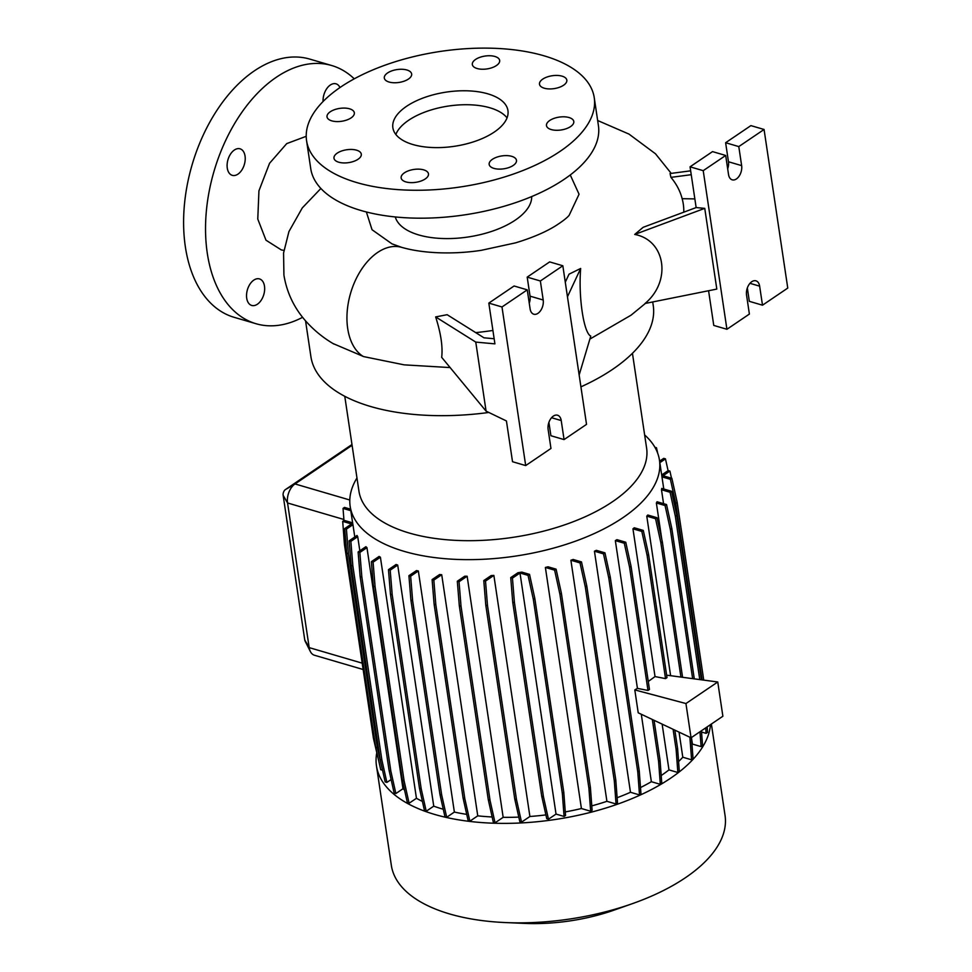 <?xml version="1.0" encoding="UTF-8"?>
<svg xmlns="http://www.w3.org/2000/svg" width="972" height="972" viewBox="0 0 972 972"><rect width="100%" height="100%" fill="white"/><g stroke="black" fill="none" stroke-linecap="round" stroke-linejoin="round"><path stroke-width="1.46" d="M306.216 136.311L286.716 143.613L269.548 163.296L258.941 190.804L257.774 219.065L265.988 240.193L281.333 249.938L283.921 250.375M477.106 68.514A13.815 6.512 -8.5 0 0 492.172 67.639A13.815 6.512 -8.5 0 0 499.669 60.446A13.815 6.512 -8.5 0 0 494.894 56.473A13.815 6.512 -8.5 0 0 479.828 57.348A13.815 6.512 -8.5 0 0 472.331 64.541A13.815 6.512 -8.5 0 0 477.106 68.514M544.271 88.209A13.815 6.512 -8.5 0 0 559.337 87.322A13.815 6.512 -8.5 0 0 566.834 80.141A13.815 6.512 -8.5 0 0 562.059 76.156A13.815 6.512 -8.5 0 0 546.993 77.031A13.815 6.512 -8.5 0 0 539.496 84.224A13.815 6.512 -8.5 0 0 544.271 88.209M551.245 129.568A13.815 6.512 -8.5 0 0 566.299 128.693A13.815 6.512 -8.5 0 0 573.796 121.5A13.815 6.512 -8.5 0 0 569.021 117.527A13.815 6.512 -8.5 0 0 553.967 118.402A13.815 6.512 -8.5 0 0 546.471 125.595A13.815 6.512 -8.5 0 0 551.245 129.568M493.934 168.387A13.815 6.512 -8.5 0 0 509 167.512A13.815 6.512 -8.5 0 0 516.484 160.319A13.815 6.512 -8.5 0 0 511.722 156.334A13.815 6.512 -8.5 0 0 496.656 157.221A13.815 6.512 -8.5 0 0 489.159 164.402A13.815 6.512 -8.5 0 0 493.934 168.387M405.919 181.91A13.815 6.512 -8.5 0 0 420.985 181.035A13.815 6.512 -8.5 0 0 428.47 173.842A13.815 6.512 -8.5 0 0 423.695 169.869A13.815 6.512 -8.5 0 0 408.641 170.744A13.815 6.512 -8.5 0 0 401.144 177.925A13.815 6.512 -8.5 0 0 405.919 181.91M338.754 162.215A13.815 6.512 -8.5 0 0 353.82 161.34A13.815 6.512 -8.5 0 0 361.305 154.159A13.815 6.512 -8.5 0 0 356.542 150.174A13.815 6.512 -8.5 0 0 341.476 151.049A13.815 6.512 -8.5 0 0 333.979 158.242A13.815 6.512 -8.5 0 0 338.754 162.215M331.78 120.856A13.815 6.512 -8.5 0 0 346.846 119.981A13.815 6.512 -8.5 0 0 354.343 112.788A13.815 6.512 -8.5 0 0 349.568 108.803A13.815 6.512 -8.5 0 0 334.502 109.69A13.815 6.512 -8.5 0 0 327.017 116.871A13.815 6.512 -8.5 0 0 331.78 120.856M389.092 82.037A13.815 6.512 -8.5 0 0 404.158 81.162A13.815 6.512 -8.5 0 0 411.654 73.981A13.815 6.512 -8.5 0 0 406.879 69.996A13.815 6.512 -8.5 0 0 391.813 70.871A13.815 6.512 -8.5 0 0 384.317 78.064A13.815 6.512 -8.5 0 0 389.092 82.037M257.398 304.224A13.815 8.541 -73.7 0 1 251.712 305.439A13.815 8.541 -73.7 0 1 246.596 294.079A13.815 8.541 -73.7 0 1 253.801 280.118A13.815 8.541 -73.7 0 1 259.488 278.915A13.815 8.541 -73.7 0 1 264.603 290.264A13.815 8.541 -73.7 0 1 257.398 304.224M237.958 174.134A13.815 8.541 -73.7 0 1 232.272 175.337A13.815 8.541 -73.7 0 1 227.156 163.989A13.815 8.541 -73.7 0 1 234.361 150.028A13.815 8.541 -73.7 0 1 240.048 148.813A13.815 8.541 -73.7 0 1 245.163 160.173A13.815 8.541 -73.7 0 1 237.958 174.134M323.068 101.501A13.815 8.541 -73.7 0 1 330.322 85.026A13.815 8.541 -73.7 0 1 336.008 83.823A13.815 8.541 -73.7 0 1 339.981 87.541M401.898 247.423A58.174 36.086 106.5 0 0 401.776 247.386L402.007 247.447C424.63 253.899 454.993 254.348 481.201 250.339L515.61 242.842C531.818 237.921 545.073 232.308 555.352 225.978C562.399 221.482 566.992 217.935 569.142 215.322L579.057 194.23L570.26 174.96M450.133 367.574L404.158 364.852L363.722 356.615L333.044 343.553M494.153 338.742L483.971 337.806L447.144 314.697L435.65 316.921C440.911 333.396 442.916 346.87 441.689 357.344L486.085 411.144L506.436 420.961L512.523 461.712L525.694 465.576L501.989 306.97L527.261 289.85L530.105 308.877A10.182 6.294 106.3 0 0 533.786 314.211A10.182 6.294 106.3 0 0 537.978 313.324A10.182 6.294 106.3 0 0 543.202 300.008L540.359 280.981L562.824 265.757L586.529 424.375L564.064 439.587L561.221 420.548A10.182 6.294 106.3 0 0 557.527 415.214A10.182 6.294 106.3 0 0 550.553 419.029A10.182 6.294 106.3 0 0 548.123 429.43L550.966 448.457L525.694 465.576M492.913 330.468A205.578 96.823 171.5 0 1 475.709 332.631M579.154 374.998L590.769 336.081C583.747 333.189 578.304 296.934 580.673 268.454L569.033 274.177L565.279 282.22M696.146 207.571L643.136 227.314L634.716 234.446C665.613 240.181 671.81 281.175 645.031 303.495L716.814 289.085L704.749 208.36L696.146 207.571L690.059 166.82L712.525 151.608L725.683 155.459L728.526 174.498A10.182 6.294 106.3 0 0 732.22 179.832A10.182 6.294 106.3 0 0 736.412 178.945A10.182 6.294 106.3 0 0 741.636 165.617L738.793 146.59L764.065 129.47L787.757 288.077L762.498 305.196L759.642 286.157A10.182 6.294 106.3 0 0 755.961 280.835A10.182 6.294 106.3 0 0 748.975 284.638A10.182 6.294 106.3 0 0 746.545 295.038L749.388 314.065L726.922 329.277L703.218 170.671L725.683 155.459M683.778 212.175A205.578 96.823 -8.5 0 0 682.405 199.649L681.882 197.705M690.655 170.829L670.048 173.538L670.935 177.366C676.427 183.927 680.169 191.034 682.15 198.689L694.859 198.908M412.966 144.549A58.174 27.398 -8.5 0 0 476.389 140.855A58.174 27.398 -8.5 0 0 507.943 110.589A58.174 27.398 -8.5 0 0 487.847 93.834A58.174 27.398 -8.5 0 0 424.424 97.528A58.174 27.398 -8.5 0 0 392.87 127.794A58.174 27.398 -8.5 0 0 412.966 144.549M507.044 117.855A58.174 27.398 -8.5 0 0 489.924 107.795A58.174 27.398 -8.5 0 0 395.847 134.476M306.569 140.685L310.736 168.606A145.436 68.502 -8.5 0 0 360.977 210.499A145.436 68.502 -8.5 0 0 519.534 201.277A145.436 68.502 -8.5 0 0 598.412 125.607L594.244 97.698A145.436 68.502 -8.5 0 0 544.004 55.805A145.436 68.502 -8.5 0 0 385.447 65.027A145.436 68.502 -8.5 0 0 306.569 140.685A145.436 68.502 -8.5 0 0 356.809 182.578A145.436 68.502 -8.5 0 0 515.367 173.356A145.436 68.502 -8.5 0 0 594.244 97.698M395.288 216.95A69.085 32.538 -8.5 0 0 418.75 234.945A69.085 32.538 -8.5 0 0 492.221 231.202A69.085 32.538 -8.5 0 0 531.696 196.563M363.249 356.481A58.174 36.086 106.5 0 1 347.697 328.487A58.174 36.086 106.5 0 1 383.357 249.221A58.174 36.086 106.5 0 1 386.978 247.811A58.174 36.086 106.5 0 1 390.878 246.839A58.174 36.086 106.5 0 1 394.413 246.463A58.174 36.086 106.5 0 1 398.143 246.633A58.174 36.086 106.5 0 1 401.509 247.301A58.174 36.086 106.5 0 1 401.776 247.386L391.947 243.838L372.033 229.72L366.371 211.969M305.548 320.845L310.906 356.675A173.077 81.514 -8.5 0 0 370.697 406.527A173.077 81.514 -8.5 0 0 488.819 412.468M376.699 753.203A168.703 79.461 -8.5 0 0 376.468 765.863L391.339 865.347A168.703 79.461 -8.5 0 0 449.623 913.947A168.703 79.461 -8.5 0 0 505.586 922.574A168.703 79.461 -8.5 0 0 632.529 903.608A168.703 79.461 -8.5 0 0 725.051 815.472L711.383 724.031M376.468 765.863A168.703 79.461 -8.5 0 0 434.751 814.463A168.703 79.461 -8.5 0 0 610.477 806.566A168.703 79.461 -8.5 0 0 710.471 724.65M344.768 396.284L358.935 491.115A145.436 68.502 -8.5 0 0 409.176 533.008A145.436 68.502 -8.5 0 0 567.733 523.774A145.436 68.502 -8.5 0 0 646.611 448.116L632.444 353.298M356.967 477.969A156.37 73.653 -8.5 0 0 350.163 506.339A156.37 73.653 -8.5 0 0 404.182 551.379A156.37 73.653 -8.5 0 0 574.659 541.465A156.37 73.653 -8.5 0 0 659.453 460.12A156.37 73.653 -8.5 0 0 644.655 434.982M529.254 303.215A10.182 6.294 106.3 0 0 530.044 296.144L527.201 277.117L549.666 261.905L562.824 265.757M727.676 168.824A10.182 6.294 106.3 0 0 728.465 161.765L725.622 142.726L750.894 125.619L764.065 129.47M302.608 317.297A134.525 83.179 -73.7 0 1 256.013 323.725A134.525 83.179 -73.7 0 1 206.173 213.196A134.525 83.179 -73.7 0 1 276.315 77.262A134.525 83.179 -73.7 0 1 331.707 65.525A134.525 83.179 -73.7 0 1 354.258 78.829M256.013 323.725L234.082 317.297A134.525 83.179 -73.7 0 1 184.243 206.769A134.525 83.179 -73.7 0 1 254.385 70.835A134.525 83.179 -73.7 0 1 309.764 59.098L331.707 65.525M433.743 806.153L426.222 811.243L421.192 788.766L392.19 594.694L390.197 570.163L397.706 565.072L433.743 806.153A156.37 73.653 -8.5 0 0 442.697 809.081A156.37 73.653 -8.5 0 0 443.268 809.251M382.531 770.128L377.403 747.723L348.401 553.651L346.409 529.108L352.945 524.686A156.37 73.653 171.5 0 1 352.642 522.96A156.37 73.653 171.5 0 1 352.629 522.851L352.666 523.07M352.945 524.686L354.792 536.994M357.72 536.69A156.37 73.653 171.5 0 1 357.016 535.487L349.13 540.821L350.856 541.331L357.72 536.69L359.822 550.796M366.954 547.649A156.37 73.653 171.5 0 1 365.909 546.677L358.121 551.962L359.847 552.461L366.954 547.649L402.979 788.729A156.37 73.653 -8.5 0 0 404.571 790.115M380.404 557.211A156.37 73.653 171.5 0 1 379.08 556.446L371.365 561.67L373.09 562.168L380.404 557.211L416.441 798.291A156.37 73.653 -8.5 0 0 422.419 801.414M397.706 565.072A156.37 73.653 171.5 0 1 396.114 564.477L388.472 569.653L390.197 570.163M418.349 570.977A156.37 73.653 171.5 0 1 416.502 570.564L408.92 575.691L410.646 576.202L418.349 570.977L454.374 812.07A156.37 73.653 -8.5 0 0 466.73 814.378M441.725 574.744A156.37 73.653 171.5 0 1 439.611 574.513L432.103 579.591L433.828 580.09L441.725 574.744L477.75 815.836A156.37 73.653 -8.5 0 0 492.148 816.978M467.143 576.238A156.37 73.653 171.5 0 1 464.738 576.202L457.314 581.232L459.039 581.73L467.143 576.238L503.168 817.331A156.37 73.653 -8.5 0 0 518.805 817.112M493.873 575.412A156.37 73.653 171.5 0 1 491.115 575.594L483.789 580.563L485.514 581.074L493.873 575.412L529.898 816.492A156.37 73.653 -8.5 0 0 545.912 814.901M521.843 572.119A156.37 73.653 171.5 0 1 517.942 572.727L510.725 577.611L512.451 578.121L519.996 573.006L556.033 814.086L564.076 816.444L565.546 815.447L563.809 792.472L534.807 598.388L529.521 574.367L521.843 572.119M565.279 811.924A156.37 73.653 -8.5 0 0 581.414 808.534L590.648 811.243L592.118 810.247L590.381 787.259L561.379 593.187L556.093 569.155L548.05 566.798A156.37 73.653 171.5 0 1 545.377 567.441L581.414 808.534M591.79 805.885A156.37 73.653 -8.5 0 0 606.917 801.317L616.054 803.99L617.524 802.994L615.786 780.018L586.784 585.946L581.487 561.913L573.152 559.471A156.37 73.653 171.5 0 1 570.892 560.237L606.917 801.317M617.123 797.72A156.37 73.653 -8.5 0 0 630.476 792.277L639.503 794.926L640.973 793.942L639.248 770.954L610.234 576.882L604.948 552.849L596.371 550.334A156.37 73.653 171.5 0 1 594.439 551.197L630.476 792.277M640.499 787.563A156.37 73.653 -8.5 0 0 651.362 781.707L660.316 784.331L661.786 783.335L660.061 760.347L654.071 720.301M641.289 714.262L651.362 781.707M634.801 689.913L638.215 712.804L691.056 737.797L722.876 716.243L717.761 681.992L685.94 703.546L634.801 689.913L637.425 688.383L647.996 690.448L649.466 689.452L631.047 566.275L625.761 542.242L616.953 539.667A156.37 73.653 171.5 0 1 615.337 540.614L637.425 688.383M655.031 676.573L665.528 678.614L647.121 555.437L641.824 531.417L643.294 530.42L634.266 527.772A156.37 73.653 171.5 0 1 632.954 528.817L655.031 676.573L648.263 681.481M678.578 761.586A156.37 73.653 -8.5 0 0 682.794 757.224L691.59 759.8L693.06 758.804L691.457 737.529M682.575 677.29L662.321 541.744L657.023 517.724L647.777 515.014A156.37 73.653 171.5 0 1 646.769 516.144L670.619 675.698M679.051 732.123L682.794 757.224M692.003 744.783A156.37 73.653 -8.5 0 0 692.404 744.066L701.104 746.618L702.574 745.621L701.444 730.762M694.287 678.857L671.834 528.574L666.537 504.541L657.036 501.759A156.37 73.653 171.5 0 1 656.367 502.986L661.835 539.533M691.481 737.942L692.404 744.066M701.419 679.805L676.828 515.306L671.543 491.285L661.738 488.406A156.37 73.653 171.5 0 1 661.482 489.754L663.56 503.666M659.453 460.12L661.944 476.73A156.37 73.653 171.5 0 1 661.956 476.851L663.779 489.001M661.203 775.534A156.37 73.653 -8.5 0 0 668.979 769.897L677.861 772.497L679.331 771.501L677.593 748.513L674.847 730.13M662.139 724.128L668.979 769.897M352.083 445.298L295.026 483.947A14.544 8.991 106.3 0 0 287.554 502.974L309.181 647.619A14.544 8.991 106.3 0 0 310.372 651.544A14.544 8.991 106.3 0 0 314.442 655.237L363.151 669.514M666.634 675.163L717.761 681.992M665.528 678.614L666.999 677.618L648.591 554.441L643.294 530.42M708.576 290.737L713.764 325.426L726.922 329.277M762.498 305.196L749.327 301.332L747.334 287.967M725.622 142.726L738.793 146.59M690.059 166.82L703.218 170.671M634.716 234.446L704.749 208.36M670.935 177.366L691.238 174.693M728.429 165.848L727.263 165.993M435.65 316.921L475.77 342.095L494.918 343.857L488.819 303.106L514.091 285.987L527.261 289.85M488.819 303.106L501.989 306.97M475.77 342.095L486.085 411.144M564.064 439.587L550.905 435.723L548.901 422.358M527.201 277.117L540.359 280.981M567.454 296.776L580.673 268.454M310.372 651.544L305.123 641.143A4.362 2.697 -73.7 0 1 304.758 639.965L283.144 495.319A4.362 2.697 -73.7 0 1 285.379 489.609L351.973 444.52M580.928 386.856A173.077 81.514 -8.5 0 0 653.245 305.512L652.71 301.952M701.541 732.025L706.097 733.362L707.567 732.366L707.154 726.898M556.033 814.086L548.475 819.202L543.445 796.724L514.443 602.652L512.451 578.121M510.725 577.611L512.718 602.142L541.72 796.214L546.75 818.691L548.475 819.202M529.898 816.492L521.539 822.154L516.509 799.677L487.507 605.605L485.514 581.074M483.789 580.563L485.781 605.094L514.783 799.166L519.813 821.644L521.539 822.154M503.168 817.331L495.064 822.822L490.034 800.345L461.032 606.261L459.039 581.73M457.314 581.232L459.306 605.763L488.308 799.835L493.339 822.312L495.064 822.822M477.75 815.836L469.853 821.182L464.823 798.705L435.821 604.633L433.828 580.09M432.103 579.591L434.107 604.122L463.109 798.194L468.14 820.672L469.853 821.182M454.374 812.07L446.683 817.282L441.653 794.804L412.638 600.732L410.646 576.202M408.92 575.691L410.925 600.222L439.927 794.294L444.957 816.772L446.683 817.282M388.472 569.653L390.465 594.184L419.479 788.268L424.509 810.745L426.222 811.243M416.441 798.291L409.115 803.249L404.085 780.771L375.083 586.699L373.09 562.168M371.365 561.67L373.357 586.201L402.372 780.273L407.39 802.751L409.115 803.249M402.979 788.729L395.871 793.541L390.841 771.063L361.839 576.991L359.847 552.461M358.121 551.962L360.114 576.493L389.116 770.565L394.146 793.043L395.871 793.541M391.133 779.544L386.88 782.411L381.862 759.934L352.848 565.862L350.856 541.331M349.13 540.821L351.135 565.352L380.137 759.436L385.167 781.913L386.88 782.411M377.403 747.723L375.678 747.213L380.708 769.69L382.433 770.201M379.116 762.558L373.442 738.416L344.44 544.344L342.703 521.369L351.548 523.957L344.683 528.61L346.409 529.108M505.586 922.574L524.698 923.4A119.337 56.206 -8.5 0 0 614.486 909.986L632.529 903.608M685.94 703.546L691.056 737.797M641.824 531.417L632.954 528.817M647.121 555.437L648.591 554.441M647.996 690.448L629.577 567.271L624.291 543.239L615.337 540.614M624.291 543.239L625.761 542.242M629.577 567.271L631.047 566.275M677.861 772.497L676.123 749.509L673.098 729.304M676.123 749.509L677.593 748.513M660.316 784.331L658.591 761.343L652.334 719.474M658.591 761.343L660.061 760.347M342.703 521.369L344.173 520.372L352.629 522.851M375.678 747.213L346.676 553.141L348.401 553.651M346.676 553.141L344.683 528.61M702.088 679.902L675.71 503.35L670.413 479.33L661.956 476.851M671.506 478.224L669.902 471.08L668.189 470.582L661.677 474.98M703.74 680.121L677.18 502.354L671.883 478.333L663.038 475.733L669.902 471.08M675.71 503.35L677.18 502.354M670.413 479.33L671.883 478.333M343.967 520.506L343.043 508.417L344.513 507.42L350.588 509.194M343.043 508.417L350.819 510.689M680.922 677.071L660.851 542.74L655.553 518.72L646.769 516.144M691.59 759.8L689.889 737.25M660.851 542.74L662.321 541.744M655.553 518.72L657.023 517.724M616.054 803.99L614.316 781.014L585.314 586.93L580.017 562.91L570.892 560.237M614.316 781.014L615.786 780.018M585.314 586.93L586.784 585.946M580.017 562.91L581.487 561.913M514.783 799.166L516.509 799.677M485.781 605.094L487.507 605.605M419.479 788.268L421.192 788.766M390.465 594.184L392.19 594.694M564.076 816.444L562.338 793.468L563.809 792.472M562.338 793.468L533.336 599.384L534.807 598.388M533.336 599.384L528.051 575.363L529.521 574.367M528.051 575.363L519.996 573.006M541.72 796.214L543.445 796.724M512.718 602.142L514.443 602.652M463.109 798.194L464.823 798.705M434.107 604.122L435.821 604.633M389.116 770.565L390.841 771.063M360.114 576.493L361.839 576.991M668.092 470.642L665.456 458.869L659.842 462.672M665.456 458.869L663.73 458.359L659.611 461.153M590.648 811.243L588.911 788.256L559.908 594.184L554.623 570.151L545.377 567.441M588.911 788.256L590.381 787.259M559.908 594.184L561.379 593.187M554.623 570.151L556.093 569.155M488.308 799.835L490.034 800.345M459.306 605.763L461.032 606.261M402.372 780.273L404.085 780.771M373.357 586.201L375.083 586.699M657.704 453.231L656.465 447.74L655.529 448.384M656.465 447.74L654.921 447.278M699.767 679.586L675.358 516.302L670.072 492.269L661.482 489.754M706.097 733.362L705.684 727.882M675.358 516.302L676.828 515.306M670.072 492.269L671.543 491.285M692.635 678.638L670.364 529.57L665.067 505.537L656.367 502.986M701.104 746.618L699.974 731.758M670.364 529.57L671.834 528.574M665.067 505.537L666.537 504.541M639.503 794.926L637.778 771.95L608.764 577.878L603.478 553.846L594.439 551.197M637.778 771.95L639.248 770.954M608.764 577.878L610.234 576.882M603.478 553.846L604.948 552.849M380.137 759.436L381.862 759.934M351.135 565.352L352.848 565.862M439.927 794.294L441.653 794.804M410.925 600.222L412.638 600.732M530.044 296.144L543.202 300.008M728.465 161.765L741.636 165.617M283.144 495.319L287.554 502.974L343.881 519.485M304.758 639.965L309.181 647.619L362.192 663.159M285.379 489.609L295.026 483.947L349.798 499.997M749.971 283.326L759.642 286.157M551.549 417.717L561.221 420.548M597.659 120.516L628.957 134.075L655.505 153.807L671.227 173.393M589.883 339.082L631.035 315.195L645.408 303.422M320.882 188.459L302.292 207.911L288.927 231.591L283.569 252.999L283.921 275.1C286.789 292.645 294.176 308.1 306.083 321.453C314.138 330.419 323.397 337.94 333.858 344.039M352.642 522.96L350.163 506.339"/></g></svg>
